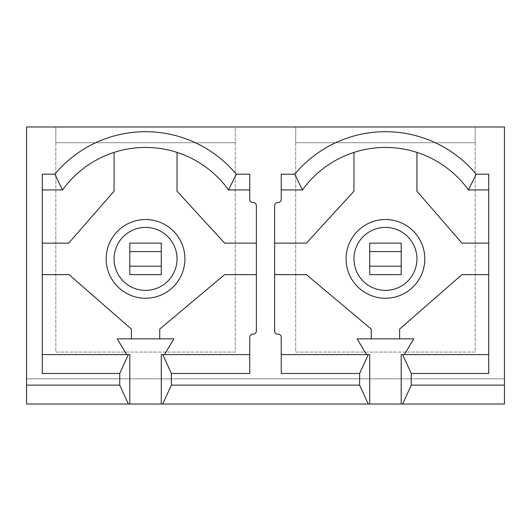 <?xml version="1.0" encoding="UTF-8"?>
<svg xmlns="http://www.w3.org/2000/svg" width="531" height="531" viewBox="0 0 531 531"><rect width="100%" height="100%" fill="white"/><g stroke="black" fill="none" stroke-linecap="round" stroke-linejoin="round"><path stroke-width="0.4" stroke-dasharray="2.65 1.99" d="M385.446 290.371A31.482 31.482 0 0 0 416.928 258.889A31.482 31.482 0 0 0 385.446 227.407A31.482 31.482 0 0 0 353.965 258.889A31.482 31.482 0 0 0 385.446 290.371M145.554 290.371A31.482 31.482 0 0 0 177.035 258.889A31.482 31.482 0 0 0 145.554 227.407A31.482 31.482 0 0 0 114.072 258.889A31.482 31.482 0 0 0 145.554 290.371M385.446 298.243A39.354 39.354 0 0 0 424.8 258.889A39.354 39.354 0 0 0 385.446 219.535A39.354 39.354 0 0 0 346.093 258.889A39.354 39.354 0 0 0 385.446 298.243M145.554 298.243A39.354 39.354 0 0 0 184.907 258.889A39.354 39.354 0 0 0 145.554 219.535A39.354 39.354 0 0 0 106.2 258.889A39.354 39.354 0 0 0 145.554 298.243M281.244 189.945L302.438 189.945A102.317 102.317 0 0 1 353.965 152.404L353.965 191.2L306.374 243.145L274.627 243.145L274.627 205.683A3.146 3.146 0 0 1 277.779 202.537L278.091 202.537A3.146 3.146 0 0 0 281.244 199.39L281.244 174.201M253.221 334.132L252.909 334.132A3.146 3.146 0 0 0 249.756 337.278L249.756 354.595L164.444 354.595L173.889 338.851L159.718 338.851L159.718 329.094L224.626 274.627L256.373 274.627L256.373 330.986A3.146 3.146 0 0 1 253.221 334.132M164.444 354.595L161.291 354.595M249.756 373.485L249.756 354.595M249.756 174.201L249.756 199.39A3.146 3.146 0 0 0 252.909 202.537L253.221 202.537A3.146 3.146 0 0 1 256.373 205.683L256.373 274.627M159.718 338.851L131.383 338.851L131.383 329.094L69.05 274.627L42.294 274.627L42.294 243.145L68.685 243.145L114.072 191.2L114.072 152.404A102.317 102.317 0 0 1 177.035 152.404L177.035 191.2L224.626 243.145L256.373 243.145M399.617 338.851L413.782 338.851L404.337 354.595L488.706 354.595L488.706 274.627L461.95 274.627L399.617 329.094L399.617 338.851L357.111 338.851L366.556 354.595L281.244 354.595L281.244 337.278A3.146 3.146 0 0 0 278.091 334.132L277.779 334.132A3.146 3.146 0 0 1 274.627 330.986L274.627 243.145M416.928 191.2L461.95 243.145L488.706 243.145L488.706 189.945L468.461 189.945A102.317 102.317 0 0 0 416.928 152.404L416.928 191.2M249.756 189.945L228.562 189.945A102.317 102.317 0 0 0 177.035 152.404M114.072 152.404A102.317 102.317 0 0 0 62.539 189.945L42.294 189.945L42.294 243.145M42.294 274.627L42.294 373.485M131.383 338.851L117.218 338.851L126.663 354.595L42.294 354.595M371.282 338.851L371.282 329.094L306.374 274.627L274.627 274.627M369.709 354.595L366.556 354.595M404.337 354.595L401.19 354.595M129.81 354.595L126.663 354.595M281.244 354.595L281.244 373.485M504.45 378.835L26.55 378.835L26.55 404.025L504.45 404.025L504.45 378.835L26.55 378.835L26.55 126.975L235.279 126.975L235.279 352.073L55.828 352.073L55.828 126.975L55.828 142.72L235.279 142.72L235.279 352.073L55.828 352.073L55.828 142.72L235.279 142.72L235.279 126.975L475.172 126.975L475.172 352.073L295.721 352.073L295.721 126.975L295.721 142.72L475.172 142.72L475.172 352.073L295.721 352.073L295.721 142.72L475.172 142.72L475.172 126.975L504.45 126.975L504.45 378.835M488.706 354.595L488.706 373.485M488.706 274.627L488.706 243.145M161.291 274.627L161.291 243.145L129.81 243.145L129.81 274.627L161.291 274.627L161.291 243.145L129.81 243.145L129.81 274.627L161.291 274.627L161.291 243.145L129.81 243.145L129.81 274.627L161.291 274.627M401.19 274.627L401.19 243.145L369.709 243.145L369.709 274.627L401.19 274.627L369.709 274.627L369.709 243.145L401.19 243.145L401.19 274.627L401.19 243.145L369.709 243.145L369.709 274.627L401.19 274.627M42.294 189.945L42.294 174.201M488.706 174.201L488.706 189.945M129.81 251.581L161.291 251.581M161.291 266.197L129.81 266.197M369.709 251.581L401.19 251.581M401.19 266.197L369.709 266.197"/><path stroke-width="0.8" d="M385.446 290.371A31.482 31.482 0 0 0 416.928 258.889A31.482 31.482 0 0 0 385.446 227.407A31.482 31.482 0 0 0 353.965 258.889A31.482 31.482 0 0 0 385.446 290.371M145.554 290.371A31.482 31.482 0 0 0 177.035 258.889A31.482 31.482 0 0 0 145.554 227.407A31.482 31.482 0 0 0 114.072 258.889A31.482 31.482 0 0 0 145.554 290.371M385.446 298.243A39.354 39.354 0 0 0 424.8 258.889A39.354 39.354 0 0 0 385.446 219.535A39.354 39.354 0 0 0 346.093 258.889A39.354 39.354 0 0 0 385.446 298.243M145.554 298.243A39.354 39.354 0 0 0 184.907 258.889A39.354 39.354 0 0 0 145.554 219.535A39.354 39.354 0 0 0 106.2 258.889A39.354 39.354 0 0 0 145.554 298.243M249.756 354.595L161.291 354.595L161.291 404.025L368.268 404.025L359.633 385.134L171.367 385.134L162.732 404.025M161.291 404.025L129.81 404.025L129.81 354.595L128.369 354.595L119.74 373.485L42.294 373.485L42.294 174.201L54.839 174.201A118.061 118.061 0 0 1 236.268 174.201L249.756 174.201L249.756 199.39A3.146 3.146 0 0 0 252.909 202.537L253.221 202.537A3.146 3.146 0 0 1 256.373 205.683L256.373 330.986A3.146 3.146 0 0 1 253.221 334.132L252.909 334.132A3.146 3.146 0 0 0 249.756 337.278L249.756 373.485L171.367 373.485L171.367 385.134M162.732 354.595L171.367 373.485M488.706 354.595L401.19 354.595L401.19 404.025L369.709 404.025L369.709 354.595L368.268 354.595L359.633 373.485L281.244 373.485L281.244 337.278A3.146 3.146 0 0 0 278.091 334.132L277.779 334.132A3.146 3.146 0 0 1 274.627 330.986L274.627 205.683A3.146 3.146 0 0 1 277.779 202.537L278.091 202.537A3.146 3.146 0 0 0 281.244 199.39L281.244 174.201L294.732 174.201L302.438 189.945L281.244 189.945M177.035 152.404L177.035 191.2L224.626 243.145L256.373 243.145M42.294 243.145L68.685 243.145L114.072 191.2L114.072 152.404M131.383 338.851L131.383 329.094L69.05 274.627L42.294 274.627M256.373 274.627L224.626 274.627L159.718 329.094L159.718 338.851M368.268 354.595L281.244 354.595M128.369 354.595L42.294 354.595M129.81 404.025L26.55 404.025L26.55 126.975L504.45 126.975L504.45 385.134L411.26 385.134L402.631 404.025L504.45 404.025L504.45 385.134M128.369 404.025L119.74 385.134L26.55 385.134M249.756 189.945L228.562 189.945A102.317 102.317 0 0 0 62.539 189.945L42.294 189.945M488.706 189.945L468.461 189.945A102.317 102.317 0 0 0 302.438 189.945M402.631 354.595L411.26 373.485L411.26 385.134M294.732 174.201A118.061 118.061 0 0 1 476.161 174.201L488.706 174.201L488.706 373.485L411.26 373.485M359.633 373.485L359.633 385.134M119.74 373.485L119.74 385.134M369.709 404.025L368.268 404.025M401.19 404.025L402.631 404.025M274.627 243.145L306.374 243.145L353.965 191.2L353.965 152.404A102.317 102.317 0 0 1 416.928 152.404L416.928 191.2L461.95 243.145L488.706 243.145M126.663 354.595L117.218 338.851L173.889 338.851L164.444 354.595M366.556 354.595L357.111 338.851L413.782 338.851L404.337 354.595M371.282 338.851L371.282 329.094L306.374 274.627L274.627 274.627M488.706 274.627L461.95 274.627L399.617 329.094L399.617 338.851M54.839 174.201L62.539 189.945M236.268 174.201L228.562 189.945M476.161 174.201L468.461 189.945M129.81 251.581L129.81 243.145L161.291 243.145L161.291 251.581L129.81 251.581L129.81 266.197L161.291 266.197L161.291 251.581M161.291 266.197L161.291 274.627L129.81 274.627L129.81 266.197M369.709 251.581L369.709 243.145L401.19 243.145L401.19 251.581L369.709 251.581L369.709 266.197L401.19 266.197L401.19 251.581M401.19 266.197L401.19 274.627L369.709 274.627L369.709 266.197"/></g></svg>
